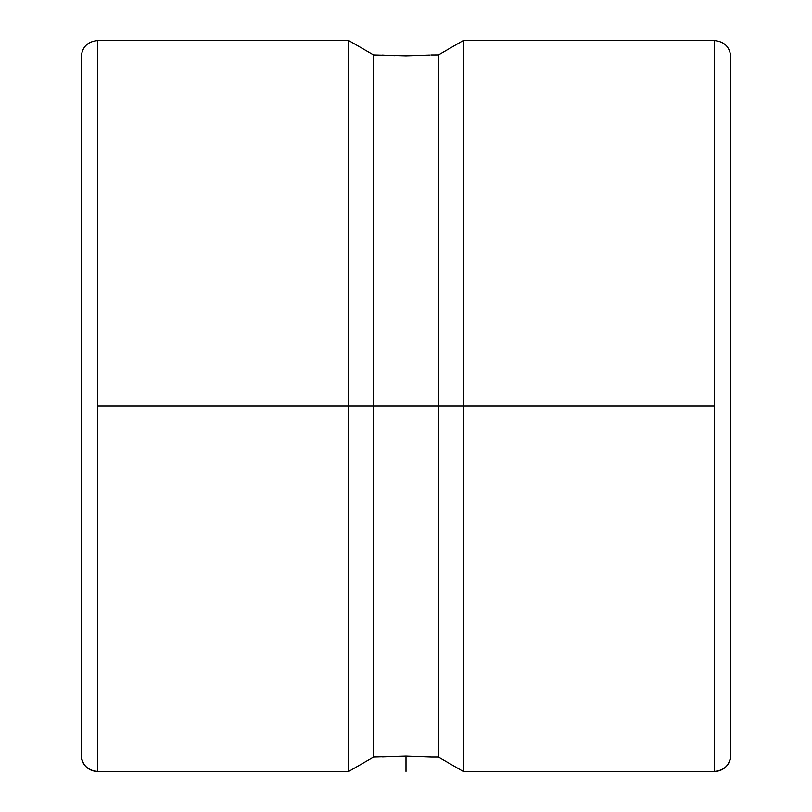 <?xml version="1.0" encoding="UTF-8"?>
<svg xmlns="http://www.w3.org/2000/svg" width="812" height="812" viewBox="0 0 812 812"><rect width="100%" height="100%" fill="white"/><g stroke="black" fill="none" stroke-linecap="round" stroke-linejoin="round"><path stroke-width="1.22" d="M730.8 56.84L730.8 755.16A16.24 16.24 180 0 1 714.56 771.4L714.56 40.6C724.385 41.595 729.805 47.015 730.8 56.84L730.8 755.16A16.24 16.24 0 0 1 714.56 771.4L714.56 406L463.236 406L463.236 771.4L463.236 406L438.48 406L438.48 757.109L438.48 406L373.52 406L373.52 757.109L373.52 406L348.764 406L348.764 771.4L348.764 406L97.44 406L97.44 771.4A16.24 16.24 180 0 1 81.2 755.16L81.2 56.84L81.2 755.16A16.24 16.24 0 0 0 97.44 771.4L348.764 771.4L373.52 757.109L406 756.195L431.375 757.109L406 756.195L406 771.4M430.888 54.922L438.48 54.891L463.236 40.6L714.56 40.6L714.56 406L463.236 406L463.236 40.6L463.236 406L438.48 406L438.48 54.891L438.48 406L373.52 406L373.52 54.891L373.52 406L348.764 406L348.764 40.6L348.764 406L97.44 406L97.44 40.6L97.44 771.4C87.615 770.405 82.195 764.985 81.2 755.16M431.375 757.109L438.48 757.109L463.236 771.4L714.56 771.4C724.385 770.405 729.805 764.985 730.8 755.16M382.564 756.977L406 756.195M420.017 55.531L423.945 55.348M427.092 55.175L405.98 55.805L373.52 54.891L348.764 40.6L97.44 40.6C87.615 41.595 82.195 47.015 81.2 56.84M382.564 55.023L384.918 55.175M429.436 55.023L405.98 55.805L384.898 55.175M424.574 55.317L425.701 55.257M392.683 55.561L394.805 55.632M385.73 55.226L387.04 55.297M382.726 55.033L383.822 55.104"/></g></svg>
